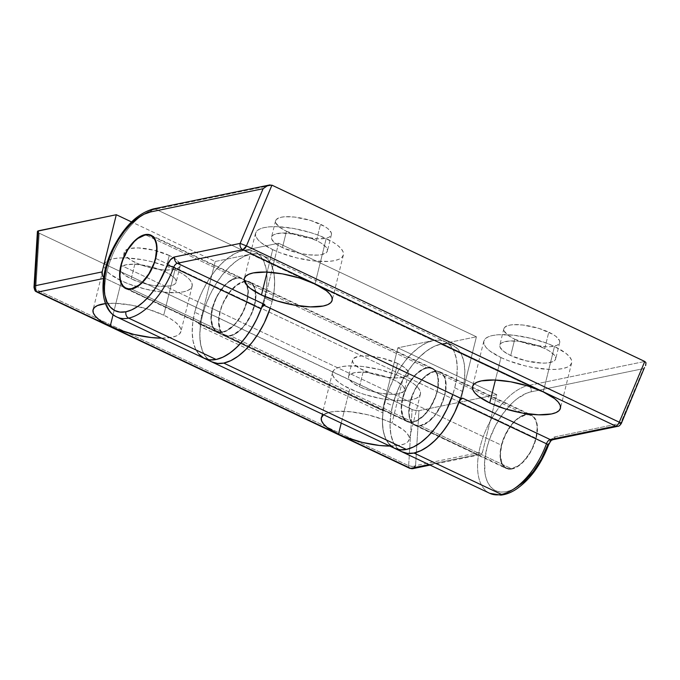 <?xml version="1.0" encoding="UTF-8"?>
<svg xmlns="http://www.w3.org/2000/svg" width="680" height="680" viewBox="0 0 680 680"><rect width="100%" height="100%" fill="white"/><g stroke="black" fill="none" stroke-linecap="round" stroke-linejoin="round"><path stroke-width="0.51" stroke-dasharray="3.4 2.55" d="M236.359 277.797L145.724 234.94L236.359 277.797L239.632 277.618L242.522 278.486L244.919 280.381L246.721 283.22L248.319 291.278L247.07 301.427L245.421 306.808L240.38 317.161L233.707 325.669L226.415 331.032L222.878 332.256A29.512 15.274 -64.7 0 0 242.088 314.202A29.512 15.274 -64.7 0 0 247.707 286.144A29.512 15.274 -64.7 0 0 244.162 279.625A29.512 15.274 -64.7 0 0 242.233 278.341A29.512 15.274 -64.7 0 0 236.359 277.797A29.512 15.274 -64.7 0 0 213.715 303.535A29.512 15.274 -64.7 0 0 217.005 331.704A29.512 15.274 -64.7 0 0 222.878 332.256L219.606 332.435L216.716 331.559L214.319 329.673L212.508 326.833L210.919 318.775L212.168 308.626L216.07 297.933L222.046 288.32L229.168 281.248L232.824 279.021L236.359 277.797M131.571 289.085L222.878 332.256L131.571 289.085M434.197 371.339A29.512 15.274 115.3 0 1 440.07 371.892A29.512 15.274 115.3 0 1 443.36 400.061A29.512 15.274 115.3 0 1 420.716 425.808L512.023 468.979A29.512 15.274 -64.7 0 0 534.667 443.233A29.512 15.274 -64.7 0 0 531.377 415.063A29.512 15.274 -64.7 0 0 525.504 414.519L434.197 371.339L430.661 372.563L427.006 374.791L423.359 377.935L416.687 386.435L411.655 396.797L410.006 402.177L408.756 412.318L409.199 416.695L410.354 420.376L412.156 423.215L414.553 425.111L417.444 425.986L420.716 425.808L424.252 424.575L431.545 419.212L435.03 415.276L440.997 405.662L443.258 400.35L444.907 394.969L446.156 384.82L445.706 380.443L444.558 376.771L442.756 373.932L440.36 372.036L437.469 371.161L434.197 371.339L525.504 414.519L528.777 414.332L531.667 415.208L534.063 417.103L535.874 419.942L537.463 428L536.214 438.141L532.312 448.842L526.337 458.456L519.214 465.528L515.559 467.755L512.023 468.979L508.75 469.158L505.861 468.282L503.463 466.395L501.662 463.548L500.514 459.875L500.335 450.594L502.962 439.969L508.002 429.615L514.675 421.107L521.968 415.743L525.504 414.519A29.512 15.274 -64.7 0 0 502.86 440.258A29.512 15.274 -64.7 0 0 506.149 468.427A29.512 15.274 -64.7 0 0 512.023 468.979L420.716 425.808A29.512 15.274 115.3 0 1 414.842 425.255A29.512 15.274 115.3 0 1 411.553 397.086A29.512 15.274 115.3 0 1 434.197 371.339M514.76 339.201A28.773 8.942 -166.1 0 0 543.21 346.613A28.773 8.942 -166.1 0 0 559.708 342.601A28.773 8.942 -166.1 0 0 548.785 332.18L544.74 348.517A28.773 8.942 13.9 0 1 555.662 358.947A28.773 8.942 13.9 0 1 539.172 362.958A28.773 8.942 13.9 0 1 510.714 355.546L514.76 339.201L529.992 344.462L545.819 346.757L550.281 346.698L556.92 345.329L558.85 344.072L559.733 342.49L559.538 340.646L556.01 336.473L552.798 334.296L538.976 328.414L522.716 324.989L513.264 324.683L509.515 325.168L504.696 327.309L503.812 328.89L503.999 330.735L507.535 334.909L514.76 339.201L510.714 355.546L503.489 351.245L499.962 347.072L499.766 345.227L500.659 343.655L502.579 342.397L509.218 341.02L518.678 341.326L534.931 344.76L544.74 348.517L548.76 350.633L554.242 354.951L555.5 356.983L555.688 358.827L554.803 360.409L552.874 361.666L546.236 363.035L541.781 363.094L525.946 360.8L510.714 355.546A28.773 8.942 13.9 0 1 499.791 345.117A28.773 8.942 13.9 0 1 516.29 341.105A28.773 8.942 13.9 0 1 544.74 348.517L548.785 332.18A28.773 8.942 -166.1 0 0 520.327 324.768A28.773 8.942 -166.1 0 0 503.837 328.78A28.773 8.942 -166.1 0 0 514.76 339.201M286.484 231.268A28.773 8.942 -166.1 0 0 314.942 238.68A28.773 8.942 -166.1 0 0 331.432 234.668A28.773 8.942 -166.1 0 0 320.51 224.238L316.472 240.575A28.773 8.942 13.9 0 1 327.386 251.005A28.773 8.942 13.9 0 1 310.896 255.017A28.773 8.942 13.9 0 1 282.438 247.605L286.484 231.268L301.716 236.521L317.551 238.825L325.754 238.28L328.644 237.388L330.574 236.13L331.457 234.549L331.262 232.713L327.734 228.531L324.53 226.363L310.7 220.481L294.44 217.047L284.988 216.75L281.24 217.226L276.42 219.376L275.536 220.957L275.731 222.793L279.259 226.975L286.484 231.268L282.438 247.605L275.213 243.312L271.685 239.139L271.499 237.294L272.382 235.713L274.303 234.455L280.942 233.087L295.749 234.167L306.654 236.819L316.472 240.575L320.484 242.7L325.966 247.019L327.225 249.05L327.411 250.894L326.527 252.467L321.708 254.618L317.959 255.102L308.507 254.796L297.67 252.858L282.438 247.605A28.773 8.942 13.9 0 1 271.524 237.184A28.773 8.942 13.9 0 1 288.014 233.163A28.773 8.942 13.9 0 1 316.472 240.575L320.51 224.238A28.773 8.942 -166.1 0 0 292.06 216.827A28.773 8.942 -166.1 0 0 275.561 220.838A28.773 8.942 -166.1 0 0 286.484 231.268M500.973 357.552A45.254 14.059 -166.1 0 0 545.717 369.214A45.254 14.059 -166.1 0 0 571.659 362.899A45.254 14.059 -166.1 0 0 554.489 346.502L543.252 391.892L554.489 346.502A45.254 14.059 -166.1 0 0 509.737 334.849A45.254 14.059 -166.1 0 0 483.803 341.156A45.254 14.059 -166.1 0 0 500.973 357.552L495.406 380.052L500.973 357.552L508.317 360.68L524.926 365.815L533.562 367.642L549.822 369.435L556.835 369.342L562.734 368.577L567.281 367.183L570.308 365.202L571.702 362.721L571.395 359.822L569.423 356.635L565.845 353.26L554.489 346.502L547.145 343.383L530.527 338.24L513.494 335.197L498.618 334.721L492.728 335.478L488.18 336.872L485.154 338.852L483.76 341.334L484.058 344.233L486.03 347.429L489.608 350.803L500.973 357.552M272.697 249.62A45.254 14.059 -166.1 0 0 317.45 261.273A45.254 14.059 -166.1 0 0 343.383 254.966A45.254 14.059 -166.1 0 0 326.213 238.57L314.976 283.951L326.213 238.57A45.254 14.059 -166.1 0 0 281.46 226.907A45.254 14.059 -166.1 0 0 255.527 233.223A45.254 14.059 -166.1 0 0 272.697 249.62L267.129 272.111L272.697 249.62L280.041 252.739L296.65 257.881L313.692 260.925L328.559 261.4L334.458 260.644L339.005 259.25L342.031 257.269L343.425 254.787L343.128 251.889L341.148 248.693L337.569 245.319L332.528 241.901L318.869 235.441L310.777 232.653L293.624 228.48L277.355 226.686L270.343 226.78L264.452 227.545L259.904 228.939L256.878 230.919L255.484 233.401L255.782 236.3L257.762 239.487L261.341 242.862L272.697 249.62M116.883 317.016A59.024 30.558 115.3 0 1 110.305 260.67A59.024 30.558 115.3 0 1 155.593 209.185L243.091 250.563A59.024 30.558 -64.7 0 0 197.804 302.048A59.024 30.558 -64.7 0 0 204.382 358.385A59.024 30.558 115.3 0 1 194.718 312.231L192.755 322.719L192.21 332.528L193.112 341.275L195.406 348.636L199.019 354.314L203.804 358.105M490.467 493.637A59.024 30.558 115.3 0 1 482.894 437.69A59.024 30.558 115.3 0 1 528.437 385.483L440.938 344.105L528.437 385.483L644.776 361.462L528.437 385.483A4.921 3.919 -101.7 0 1 531.123 391.825A54.111 28.008 -64.7 0 0 487.671 444.992A54.111 28.008 -64.7 0 0 502.239 492.108A54.111 28.008 -64.7 0 0 547.638 445.256L550.953 439.629L555.135 436.823L620.619 423.3L643.569 368.602L531.123 391.825L526.498 393.244L516.902 398.93L512.108 403.078L503.013 413.584L495.159 426.309L489.166 440.258L487.024 447.346L484.662 461.048L484.993 473.229L486.166 478.44L487.993 482.919L490.425 486.583L493.416 489.362L496.918 491.198L500.846 492.048L505.129 491.895L509.685 490.756L514.428 488.639M389.249 444.261L385.637 438.583L383.341 431.222L382.44 422.475L382.984 412.666L384.948 402.177A59.024 30.558 115.3 0 1 445.077 341.615A59.024 30.558 115.3 0 1 454.75 387.77L452.812 394.57A59.024 30.558 -64.7 0 0 445.077 341.615A59.024 30.558 -64.7 0 0 433.322 340.51L250.707 254.158L215.22 261.486L199.945 323.212L104.831 278.239L103.538 278.502L104.831 278.239L199.945 323.212L215.22 261.486L131.546 221.926L215.22 261.486L250.707 254.158L433.322 340.51L426.258 342.966L418.94 347.412L411.663 353.694L404.694 361.556L398.319 370.71L392.76 380.791L388.246 391.416L384.948 402.177L392.555 405.781L395.853 395.012L400.367 384.387L405.926 374.306L412.309 365.16L419.271 357.289L426.555 351.016L433.865 346.562L440.938 344.105L447.483 343.749L453.262 345.5L458.056 349.282L461.669 354.969L463.964 362.321L464.856 371.076L464.312 380.876L462.358 391.365L454.75 387.77A59.024 30.558 115.3 0 1 452.812 394.57L454.75 387.77L462.358 391.365L460.419 398.166A59.024 30.558 -64.7 0 0 462.358 391.365A59.024 30.558 -64.7 0 0 452.685 345.21A59.024 30.558 -64.7 0 0 392.555 405.781L395.853 395.012L400.367 384.387L405.926 374.306L412.309 365.16L419.271 357.289L426.555 351.016L433.865 346.562L440.938 344.105L476.416 336.778L461.142 398.505L476.416 336.778L278.579 243.236L243.091 250.563L236.028 253.019L228.709 257.465L221.433 263.747L214.472 271.609L208.089 280.764L202.53 290.844L198.016 301.469L194.718 312.231L202.326 315.834A59.024 30.558 -64.7 0 0 211.998 361.99A59.024 30.558 115.3 0 1 200.337 326.578L382.95 412.93A59.024 30.558 -64.7 0 0 394.613 448.333A59.024 30.558 115.3 0 1 384.948 402.177L392.555 405.781L390.592 416.262L390.056 426.071L390.949 434.826L393.244 442.179L396.856 447.856L402.177 451.911L396.856 447.856L393.244 442.179L390.949 434.826L390.056 426.071L390.592 416.262L392.555 405.781A59.024 30.558 -64.7 0 0 402.22 451.937A59.024 30.558 115.3 0 1 395.641 395.59A59.024 30.558 115.3 0 1 440.938 344.105L476.416 336.778L278.579 243.236L243.091 250.563L155.593 209.185L271.932 185.164L155.593 209.185A59.024 30.558 -64.7 0 0 111.596 257.236A59.024 30.558 -64.7 0 0 113.619 314.959M263.738 305.167L263.304 304.963L263.738 305.167M547.638 445.256A4.921 0.714 -159.8 0 0 548.454 445.154A4.921 0.714 20.2 0 1 547.638 445.256A9.835 5.091 115.3 0 1 555.135 436.823L620.619 423.3L644.479 367.523L643.569 368.602L531.123 391.825A4.921 3.919 78.3 0 0 528.437 385.483A59.024 30.558 -64.7 0 0 483.148 436.968A59.024 30.558 -64.7 0 0 489.727 493.306M278.579 243.236L263.304 304.963L278.579 243.236M645.856 362.559L646 364.301L644.479 367.523M555.135 436.823A4.921 3.919 -101.7 0 1 552.373 439.833L552.33 439.841A4.921 3.919 78.3 0 0 555.135 436.823M620.619 423.3A4.921 3.919 -101.7 0 1 617.814 426.317A4.921 3.919 78.3 0 0 620.619 423.3L621.274 423.436M155.593 209.185A4.921 3.919 78.3 0 0 153.476 208.905M426.589 367.744A29.512 15.274 -64.7 0 0 403.937 393.482A29.512 15.274 -64.7 0 0 407.226 421.651A29.512 15.274 -64.7 0 0 413.108 422.203L230.486 335.852A29.512 15.274 115.3 0 1 224.612 335.308A29.512 15.274 115.3 0 1 221.323 307.13A29.512 15.274 115.3 0 1 243.967 281.392L426.589 367.744L429.862 367.565L432.752 368.433L435.14 370.328L436.951 373.167L438.549 381.225L437.3 391.374L435.65 396.754L430.61 407.107L423.938 415.616L416.644 420.979L413.108 422.203L409.836 422.382L406.946 421.515L404.549 419.62L402.738 416.78L401.591 413.1L401.412 403.818L404.048 393.193L406.3 387.88L409.079 382.84L415.752 374.332L423.053 368.968L426.589 367.744L243.967 281.392L240.431 282.616L233.138 287.98L226.457 296.488L221.425 306.841L218.799 317.466L218.969 326.749L220.125 330.429L221.926 333.268L224.324 335.163L227.213 336.039L230.486 335.852L234.022 334.628L241.315 329.264L247.996 320.756L253.028 310.403L255.654 299.778L255.476 290.496L254.328 286.824L252.526 283.976L250.129 282.089L247.239 281.214L243.967 281.392A29.512 15.274 115.3 0 1 249.84 281.945A29.512 15.274 115.3 0 1 253.13 310.114A29.512 15.274 115.3 0 1 230.486 335.852L413.108 422.203A29.512 15.274 -64.7 0 0 435.752 396.466A29.512 15.274 -64.7 0 0 432.463 368.296A29.512 15.274 -64.7 0 0 426.589 367.744M169.269 255.468A28.773 8.942 -166.1 0 0 140.819 248.055A28.773 8.942 -166.1 0 0 124.321 252.067A28.773 8.942 -166.1 0 0 135.244 262.497L131.197 278.834A28.773 8.942 13.9 0 1 120.283 268.404A28.773 8.942 13.9 0 1 136.773 264.392A28.773 8.942 13.9 0 1 165.231 271.804L169.269 255.468L154.037 250.214L138.202 247.911L129.999 248.455L125.18 250.605L124.295 252.186L124.491 254.023L125.749 256.054L131.231 260.372L139.91 264.477L150.476 267.75L161.313 269.679L166.311 270.045L174.513 269.51L179.333 267.359L180.217 265.778L180.03 263.942L176.494 259.76L169.269 255.468L165.231 271.804L169.244 273.929L174.726 278.248L175.984 280.279L176.171 282.115L175.287 283.696L173.366 284.954L170.468 285.846L162.265 286.39L151.92 285.243L141.015 282.591L131.197 278.834L123.981 274.541L120.445 270.359L120.258 268.524L121.142 266.942L125.953 264.8L134.164 264.256L144.508 265.396L155.414 268.048L165.231 271.804A28.773 8.942 13.9 0 1 176.145 282.234A28.773 8.942 13.9 0 1 159.656 286.246A28.773 8.942 13.9 0 1 131.197 278.834L135.244 262.497A28.773 8.942 -166.1 0 0 163.702 269.909A28.773 8.942 -166.1 0 0 180.191 265.897A28.773 8.942 -166.1 0 0 169.269 255.468M397.545 363.409A28.773 8.942 -166.1 0 0 369.087 355.997A28.773 8.942 -166.1 0 0 352.597 360.009A28.773 8.942 -166.1 0 0 363.519 370.43L359.474 386.767A28.773 8.942 13.9 0 1 348.559 376.346A28.773 8.942 13.9 0 1 365.05 372.334A28.773 8.942 13.9 0 1 393.499 379.746L397.545 363.409L382.313 358.148L371.475 356.218L362.024 355.912L358.275 356.397L353.455 358.538L352.572 360.12L352.767 361.964L354.017 363.995L359.499 368.313L373.328 374.195L384.243 376.848L394.587 377.986L402.789 377.442L407.609 375.3L408.493 373.719L408.298 371.875L404.77 367.701L397.545 363.409L393.499 379.746L397.519 381.863L403.002 386.18L404.26 388.212L404.447 390.056L403.563 391.637L398.743 393.779L390.541 394.324L380.197 393.184L369.282 390.532L359.474 386.767L352.249 382.475L348.721 378.301L348.534 376.457L349.418 374.875L354.229 372.733L362.44 372.19L372.784 373.328L383.69 375.98L393.499 379.746A28.773 8.942 13.9 0 1 404.421 390.167A28.773 8.942 13.9 0 1 387.931 394.179A28.773 8.942 13.9 0 1 359.474 386.767L363.519 370.43A28.773 8.942 -166.1 0 0 391.969 377.842A28.773 8.942 -166.1 0 0 408.467 373.83A28.773 8.942 -166.1 0 0 397.545 363.409M174.972 269.798A45.254 14.059 -166.1 0 0 130.22 258.137A45.254 14.059 -166.1 0 0 104.286 264.452A45.254 14.059 -166.1 0 0 121.456 280.849L113.093 314.653L121.456 280.849A45.254 14.059 -166.1 0 0 166.209 292.502A45.254 14.059 -166.1 0 0 192.143 286.195A45.254 14.059 -166.1 0 0 174.972 269.798L163.736 315.18L174.972 269.798L167.629 266.671L151.019 261.528L142.383 259.709L126.115 257.916L119.102 258.009L113.212 258.774L108.664 260.168L105.638 262.14L104.244 264.63L104.541 267.521L106.522 270.716L110.1 274.091L121.456 280.849L128.8 283.968L145.409 289.111L162.452 292.153L177.327 292.629L183.218 291.873L187.765 290.479L190.791 288.499L192.185 286.008L191.887 283.118L189.907 279.922L186.328 276.548L181.288 273.13L174.972 269.798M105.434 303.611A45.254 14.059 13.9 0 1 163.736 315.18L148.308 309.264L131.155 305.099L114.886 303.297L105.434 303.611M403.249 377.731A45.254 14.059 -166.1 0 0 358.496 366.078A45.254 14.059 -166.1 0 0 332.562 372.385A45.254 14.059 -166.1 0 0 349.732 388.781L341.241 423.096L349.732 388.781A45.254 14.059 -166.1 0 0 394.485 400.435A45.254 14.059 -166.1 0 0 420.418 394.128A45.254 14.059 -166.1 0 0 403.249 377.731L392.012 423.122L403.249 377.731L395.904 374.612L379.287 369.469L362.253 366.426L347.378 365.95L341.488 366.707L336.94 368.101L333.914 370.082L332.52 372.563L332.817 375.462L334.798 378.658L338.376 382.032L343.417 385.45L357.076 391.909L365.16 394.697L382.322 398.871L398.591 400.664L405.594 400.571L411.493 399.806L416.041 398.412L419.067 396.431L420.461 393.95L420.163 391.051L418.183 387.855L414.604 384.489L409.564 381.063L403.249 377.731M323.536 414.732A45.254 14.059 13.9 0 1 392.012 423.122L384.676 419.993L368.058 414.851L351.016 411.817L336.149 411.332L330.25 412.097L323.536 414.724M34.204 286.594L34.026 287.58L35.802 289.399L408.654 465.698L412.25 466.429L415.565 465.638L412.751 468.656A4.921 3.919 78.3 0 0 415.565 465.638L482.604 451.8L496.757 394.613L418.94 410.677L415.565 465.638L482.604 451.8L481.89 453.398L479.221 454.877L477.683 454.537L428.986 464.593L477.683 454.537L382.568 409.564L477.683 454.537A4.921 3.919 -101.7 0 0 479.8 454.818A4.921 3.919 -101.7 0 0 482.604 451.8L496.757 394.613L418.94 410.677L413.788 410.15L39.253 233.206L38.029 232.475L37.604 231.157L38.029 232.475L39.253 233.206L35.802 289.399L408.654 465.698L412.097 409.504L39.253 233.206L35.802 289.399A4.921 2.575 3.5 0 1 34 287.24M433.322 340.51L397.842 347.837L496.757 394.613L397.842 347.837L382.568 409.564L397.842 347.837L433.322 340.51L439.875 340.153L433.322 340.51M199.019 354.314L195.406 348.636L193.112 341.275L192.21 332.528L192.755 322.719L194.718 312.231A59.024 30.558 115.3 0 1 254.847 251.668A59.024 30.558 115.3 0 1 264.834 296.514A59.024 30.558 115.3 0 1 264.52 297.823L272.127 301.418A59.024 30.558 -64.7 0 0 262.454 255.263A59.024 30.558 115.3 0 1 270.19 308.219A59.024 30.558 -64.7 0 0 272.127 301.418L274.082 290.929L274.626 281.12L273.734 272.374L271.439 265.022L267.826 259.335L263.032 255.552L257.252 253.801L263.032 255.552L267.826 259.335L271.439 265.022L273.734 272.374L274.626 281.12L274.082 290.929L272.127 301.418L264.52 297.823L266.475 287.334L267.019 277.525L266.126 268.778L263.823 261.418L260.21 255.739L255.425 251.949L249.645 250.206L243.091 250.563L236.028 253.019L228.709 257.465L221.433 263.747L214.472 271.609L208.089 280.764L202.53 290.844L198.016 301.469L194.718 312.231L202.326 315.834L205.623 305.065L210.137 294.44L215.696 284.359L222.079 275.213L229.041 267.342L236.325 261.069L243.635 256.615L250.707 254.158L257.252 253.801L250.707 254.158A59.024 30.558 115.3 0 1 262.454 255.263A59.024 30.558 -64.7 0 0 202.326 315.834L200.362 326.315L199.827 336.124L200.719 344.87L203.014 352.231L206.626 357.909L211.947 361.964L208.344 359.601L204.714 355.368L202.036 349.767L200.387 342.966L199.809 335.163L200.328 325.21L199.291 323.595L198.381 323.536L199.945 323.212L198.381 323.536L381.004 409.887L382.568 409.564L381.004 409.887L382.594 410.524L382.95 411.561L382.432 421.506L383.001 429.318L384.65 436.118L387.337 441.719L390.957 445.952L394.553 448.307M161.594 338.155L171.981 337.254L176.528 335.861L179.562 333.88L180.948 331.398L180.65 328.5L178.679 325.303L175.1 321.938L170.051 318.512L163.736 315.18A45.254 14.059 13.9 0 1 180.914 331.576A45.254 14.059 13.9 0 1 161.594 338.155M389.87 446.088L400.256 445.196L404.804 443.802L407.839 441.821L409.224 439.331L408.926 436.441L406.954 433.245L403.376 429.87L392.012 423.122A45.254 14.059 13.9 0 1 409.181 439.518A45.254 14.059 13.9 0 1 389.87 446.088M454.75 387.77L456.705 377.281L457.249 367.472L456.356 358.725L454.053 351.365L450.44 345.686L445.655 341.896L439.875 340.153L445.655 341.896L450.44 345.686L454.053 351.365L456.356 358.725L457.249 367.472L456.705 377.281L454.75 387.77M103.691 277.44A4.921 3.919 -101.7 0 0 104.831 278.239L103.462 277.202M272.127 301.418L270.19 308.219L272.127 301.418M35.802 289.399A4.921 2.55 -64.7 0 0 36.805 291.992A4.921 2.55 115.3 0 1 35.802 289.399M408.654 465.698A4.921 2.55 -64.7 0 0 409.657 468.29L408.654 465.698L412.097 409.504L415.675 410.592L418.94 410.677L415.565 465.638A4.921 2.575 3.5 0 1 408.654 465.698M382.95 412.93A4.921 2.55 -64.7 0 0 381.981 409.98A4.921 2.55 -64.7 0 0 381.004 409.887L198.381 323.536A4.921 2.55 115.3 0 1 199.359 323.629A4.921 2.55 115.3 0 1 200.337 326.578L382.95 412.93M155.712 258.425L535.925 438.2A29.019 15.028 -64.7 0 0 531.173 415.514A29.019 15.028 -64.7 0 0 501.602 445.289L121.15 265.396L501.602 445.289A29.019 15.028 -64.7 0 0 506.362 467.985A29.019 15.028 -64.7 0 0 535.925 438.2L155.712 258.425M535.925 438.2L532.083 448.723L529.354 453.679L522.792 462.043L519.214 465.129L512.142 468.529L508.921 468.698L506.073 467.84L503.719 465.978L501.942 463.19L500.378 455.269L501.602 445.289L505.444 434.775L511.317 425.315L514.743 421.447L518.321 418.361L525.394 414.97L528.615 414.791L531.454 415.65L533.808 417.512L535.585 420.308L536.715 423.921L537.158 428.23L535.925 438.2M254.388 305.082A29.019 15.028 -64.7 0 0 249.628 282.387A29.019 15.028 -64.7 0 0 220.065 312.171L212.457 308.567A29.019 15.028 115.3 0 1 242.02 278.791A29.019 15.028 115.3 0 1 246.78 301.486L254.388 305.082L250.546 315.596L244.673 325.057L241.247 328.925L234.073 334.195L230.597 335.401L227.375 335.58L224.536 334.721L222.181 332.86L220.405 330.063L218.832 322.142L220.065 312.171L221.689 306.875L223.907 301.648L229.78 292.196L236.784 285.243L243.856 281.843L247.07 281.673L249.917 282.531L252.272 284.393L254.048 287.181L255.178 290.802L255.349 299.923L254.388 305.082L246.78 301.486L242.939 312.001L237.065 321.453L233.639 325.32L226.465 330.599L222.989 331.806L219.768 331.984L216.929 331.118L214.574 329.256L212.797 326.468L211.225 318.546L212.457 308.567L216.299 298.052L219.028 293.097L225.59 284.733L229.168 281.639L236.24 278.248L239.462 278.069L242.309 278.927L244.664 280.789L246.44 283.585L248.004 291.507L246.78 301.486A29.019 15.028 115.3 0 1 217.209 331.262A29.019 15.028 115.3 0 1 212.457 308.567L220.065 312.171A29.019 15.028 -64.7 0 0 224.816 334.857A29.019 15.028 -64.7 0 0 254.388 305.082M261.12 308.848L264.52 297.823A59.024 30.558 115.3 0 1 262.871 303.697M444.618 395.029A29.019 15.028 -64.7 0 0 439.858 372.334A29.019 15.028 -64.7 0 0 410.295 402.118L402.688 398.514A29.019 15.028 115.3 0 1 432.25 368.738A29.019 15.028 115.3 0 1 437.002 391.433L444.618 395.029L440.776 405.543L434.902 415.004L427.899 421.957L420.826 425.349L417.605 425.527L414.766 424.668L412.411 422.807L410.635 420.01L409.504 416.398L409.062 412.089L410.295 402.118L414.137 391.595L416.865 386.639L423.436 378.275L430.61 372.997L434.078 371.798L437.3 371.62L440.147 372.478L442.502 374.34L444.278 377.128L445.409 380.749L445.579 389.87L444.618 395.029L437.002 391.433L435.387 396.721L430.431 406.903L423.87 415.267L416.695 420.546L413.219 421.753L409.998 421.931L407.159 421.073L404.804 419.203L403.027 416.415L401.455 408.493L402.688 398.514L406.529 388L409.258 383.044L415.82 374.68L422.994 369.401L426.471 368.195L429.692 368.016L432.539 368.883L434.885 370.745L436.662 373.532L437.792 377.153L437.971 386.274L437.002 391.433A29.019 15.028 115.3 0 1 407.439 421.209A29.019 15.028 115.3 0 1 402.688 398.514L410.295 402.118A29.019 15.028 -64.7 0 0 415.046 424.804A29.019 15.028 -64.7 0 0 444.618 395.029M394.034 448.052L394.57 448.315M150.926 235.169L242.233 278.341M440.07 371.892L531.377 415.063M559.708 342.601L555.662 358.947M331.432 234.668L327.386 251.005M571.659 362.899L560.422 408.289M343.383 254.966L332.146 300.348M255.527 233.223L244.29 278.604M483.803 341.156L472.566 386.546M275.561 220.838L271.524 237.184M503.837 328.78L499.791 345.117M414.842 425.255L506.149 468.427M125.689 288.532L217.005 331.704M407.226 421.651L224.612 335.308M124.321 252.067L120.283 268.404M352.597 360.009L348.559 376.346M104.286 264.452L93.049 309.833M332.562 372.385L321.325 417.775M254.847 251.668L452.685 345.21M420.418 394.128L409.181 439.518M192.143 286.195L180.914 331.576M408.467 373.83L404.421 390.167M180.191 265.897L176.145 282.234M432.463 368.296L249.84 281.945M430.041 465.086L479.8 454.818M381.981 409.98L199.359 323.629M153.221 236.801L531.173 415.514M128.409 289.272L506.362 467.985M249.628 282.387L242.02 278.791M224.816 334.857L217.209 331.262M439.858 372.334L432.25 368.738M415.046 424.804L407.439 421.209"/><path stroke-width="1.02" d="M145.044 234.617A29.512 15.274 115.3 0 1 150.926 235.169A29.512 15.274 115.3 0 1 154.215 263.339A29.512 15.274 115.3 0 1 131.571 289.085L138.762 285.634L145.885 278.562L151.852 268.94L154.105 263.627L156.74 253.002L157.012 248.098L155.414 240.049L153.603 237.209L151.215 235.314L148.325 234.439L145.044 234.617L137.853 238.068L130.73 245.14L124.763 254.762L122.51 260.075L119.876 270.7L119.603 275.604L121.201 283.653L123.012 286.493L125.4 288.388L128.291 289.264L131.571 289.085A29.512 15.274 115.3 0 1 125.689 288.532A29.512 15.274 115.3 0 1 122.4 260.363A29.512 15.274 115.3 0 1 145.044 234.617L145.724 234.94L145.044 234.617M262.871 303.697A59.024 30.558 115.3 0 1 204.382 358.385A59.024 30.558 -64.7 0 0 216.138 359.49L222.283 357.467L228.642 353.906L235.025 348.925L241.247 342.652L247.137 335.291L252.509 327.037L257.219 318.138L261.834 307.343L264.868 304.64L263.304 304.963L264.868 304.64L177.361 263.262L242.845 249.738L246.44 245.905L271.932 185.164L644.776 361.462L619.284 422.203L246.44 245.905L271.932 185.164L644.776 361.462L619.284 422.203L246.44 245.905A4.921 2.55 115.3 0 1 242.845 249.738A4.921 3.919 -101.7 0 1 240.159 243.406L174.683 256.921A9.835 5.091 -64.7 0 0 167.186 265.361A54.111 28.008 115.3 0 1 125.953 311.772A4.921 3.919 78.3 0 0 128.631 318.113A59.024 30.558 -64.7 0 0 173.612 267.478A4.921 0.714 -159.8 0 0 167.186 265.361L159.298 282.022L154.369 289.587L148.971 296.344L143.259 302.09L137.411 306.663L131.58 309.918L125.953 311.772L119.952 312.103L114.648 310.505L110.262 307.028L106.947 301.826L104.839 295.077L104.023 287.062L104.516 278.069L106.318 268.455L109.335 258.587L113.475 248.846L118.567 239.606L124.423 231.217L130.806 224.009L137.479 218.254L144.185 214.174L150.662 211.93L263.118 188.708L240.159 243.406L174.683 256.921L170.493 259.734L167.186 265.361A4.921 0.714 20.2 0 1 173.612 267.478A59.024 30.558 115.3 0 1 128.631 318.113L216.138 359.49A59.024 30.558 -64.7 0 0 261.12 308.856L173.612 267.478A4.921 2.55 115.3 0 1 177.361 263.262L242.845 249.738L615.689 426.037L550.213 439.56L462.706 398.183L461.142 398.505L263.738 305.167L461.142 398.505L462.706 398.183L460.615 399.585L458.958 402.407A59.024 30.558 115.3 0 1 413.975 453.033L501.483 494.411A59.024 30.558 -64.7 0 0 546.465 443.776L458.958 402.407L455.056 411.68L450.347 420.58L444.975 428.833L439.093 436.203L432.863 442.467L426.479 447.457L420.121 451.01L413.975 453.033A59.024 30.558 115.3 0 1 402.22 451.937A59.024 30.558 -64.7 0 0 460.419 398.166L454.546 412.76L448.987 422.841L442.603 431.987L435.642 439.85L428.357 446.131L421.048 450.585L413.975 453.033L407.43 453.39L401.65 451.647L407.43 453.39L413.975 453.033L501.483 494.411A59.024 30.558 115.3 0 1 490.467 493.637M489.736 402.942L495.406 380.052L489.736 402.942L505.172 408.85L522.325 413.024L538.594 414.817L551.497 413.967L556.044 412.573L559.071 410.592L560.465 408.111L560.167 405.212L558.195 402.016L554.608 398.642L543.252 391.892A45.254 14.059 13.9 0 1 560.422 408.289A45.254 14.059 13.9 0 1 534.488 414.596A45.254 14.059 13.9 0 1 489.736 402.942A45.254 14.059 13.9 0 1 472.566 386.546A45.254 14.059 13.9 0 1 498.5 380.23A45.254 14.059 13.9 0 1 543.252 391.892L527.825 385.976L510.663 381.803L494.402 380.01L481.491 380.868L476.943 382.262L473.917 384.243L472.523 386.725L472.829 389.623L474.802 392.81L478.38 396.185L489.736 402.942M261.46 295.001L267.129 272.111L261.46 295.001L276.896 300.917L294.049 305.091L310.318 306.884L323.221 306.025L327.769 304.631L330.803 302.651L332.188 300.169L331.891 297.271L329.919 294.083L326.341 290.708L314.976 283.951A45.254 14.059 13.9 0 1 332.146 300.348A45.254 14.059 13.9 0 1 306.212 306.663A45.254 14.059 13.9 0 1 261.46 295.001A45.254 14.059 13.9 0 1 244.29 278.604A45.254 14.059 13.9 0 1 270.232 272.298A45.254 14.059 13.9 0 1 314.976 283.951L299.548 278.043L282.396 273.87L266.126 272.076L253.224 272.926L248.676 274.32L245.642 276.301L244.256 278.783L244.553 281.681L246.525 284.877L250.104 288.252L261.46 295.001M199.019 354.314L203.804 358.105L209.593 359.848L216.138 359.49L128.631 318.113A59.024 30.558 115.3 0 1 116.883 317.016L211.998 361.99A59.024 30.558 -64.7 0 0 270.19 308.219A59.024 30.558 115.3 0 1 223.746 363.086A59.024 30.558 115.3 0 1 211.998 361.99L394.613 448.333A59.024 30.558 -64.7 0 0 406.368 449.438L223.746 363.086L406.368 449.438A59.024 30.558 -64.7 0 0 452.812 394.57A59.024 30.558 115.3 0 1 394.613 448.333L489.727 493.306A59.024 30.558 -64.7 0 0 501.483 494.411A59.024 30.558 115.3 0 0 546.465 443.776L458.958 402.407A4.921 2.55 115.3 0 1 462.706 398.183L550.213 439.56A4.921 2.55 -64.7 0 0 546.465 443.776A4.921 0.714 20.2 0 1 548.454 445.154A4.921 0.714 -159.8 0 0 546.465 443.776A4.921 2.55 -64.7 0 1 550.213 439.56A4.921 3.919 78.3 0 0 552.33 439.841L617.814 426.317A4.921 3.919 -101.7 0 1 615.689 426.037L550.213 439.56A4.921 3.919 -101.7 0 0 552.373 439.833C551.744 440.878 551.998 438.226 548.454 445.162C540.846 464.925 530.086 479.621 516.163 489.26C511.012 492.626 505.886 494.581 500.794 495.116L489.727 493.306M514.428 488.639L524.059 481.678L533.281 471.563L541.356 459.094L547.638 445.256M621.256 423.274L619.284 422.203L621.35 423.402L644.479 367.523M645.617 365.568L645.975 362.916M644.776 361.462L645.856 362.559L644.776 361.462M113.619 314.959A59.024 30.558 -64.7 0 0 128.631 318.113A4.921 3.919 -101.7 0 1 125.953 311.772A54.111 28.008 115.3 0 1 106.318 268.455A54.111 28.008 115.3 0 1 150.662 211.93L263.118 188.708L267.767 185.462L271.932 185.164L267.767 185.462L263.118 188.708L240.159 243.406L246.44 245.905L240.159 243.406C239.708 246.27 240.601 248.378 242.845 249.738L615.689 426.037A4.921 2.55 -64.7 0 0 619.284 422.203A4.921 2.55 115.3 0 1 615.689 426.037A4.921 3.919 78.3 0 0 617.814 426.317C618.817 426.402 619.998 425.433 621.35 423.402L620.619 423.3M264.868 304.64A4.921 2.55 -64.7 0 0 261.12 308.856L173.612 267.478A4.921 2.55 115.3 0 1 177.361 263.262L264.868 304.64M174.683 256.921A4.921 3.919 78.3 0 0 177.361 263.262A4.921 3.919 -101.7 0 1 174.683 256.921M270.087 184.883L153.476 208.905A4.921 3.919 78.3 0 0 150.662 211.93A4.921 3.919 -101.7 0 1 153.425 208.921A4.921 3.919 -101.7 0 1 155.593 209.185M110.228 326.23A45.254 14.059 13.9 0 1 93.049 309.833A45.254 14.059 13.9 0 1 105.434 303.611L97.435 305.55L94.401 307.53L93.016 310.012L93.313 312.911L95.285 316.106L98.864 319.481L103.912 322.898L117.564 329.35L134.181 334.492L151.224 337.535L161.594 338.155A45.254 14.059 13.9 0 1 110.228 326.23L113.093 314.653L110.228 326.23M338.495 434.171A45.254 14.059 13.9 0 1 321.325 417.775A45.254 14.059 13.9 0 1 323.536 414.732L321.291 417.953L321.589 420.844L323.561 424.039L327.139 427.414L338.495 434.171L345.839 437.291L362.457 442.433L379.491 445.476L389.87 446.088A45.254 14.059 13.9 0 1 338.495 434.171L341.241 423.096L338.495 434.171M430.041 465.086L412.751 468.656L409.657 468.29L36.805 291.992A4.921 2.55 -64.7 0 0 37.782 292.085L410.635 468.375A4.921 3.919 78.3 0 0 412.751 468.656L409.657 468.29A4.921 2.55 -64.7 0 0 410.635 468.375L428.986 464.593L410.635 468.375L37.782 292.085A4.921 2.55 115.3 0 1 36.805 291.992C36.431 291.057 35.156 292.995 34 287.24A4.921 2.575 3.5 0 1 35.105 285.745L102.153 271.898A4.921 3.919 -101.7 0 0 103.691 277.44L102.468 275.638L102.153 271.898L116.306 214.719L102.153 271.898L35.105 285.745L38.48 230.783L116.306 214.719L131.546 221.926L116.306 214.719L37.604 231.157L38.48 230.783L35.105 285.745A4.921 3.919 78.3 0 0 37.782 292.085L103.538 278.502L37.782 292.085A4.921 3.919 -101.7 0 1 35.105 285.745L34.026 287.58M37.451 231.752L37.604 231.157L37.451 231.752M394.553 448.307L400.622 449.871L406.368 449.438L413.44 446.981L420.75 442.535L428.026 436.254L434.996 428.392L441.379 419.237L446.93 409.156L452.812 394.57L446.93 409.156L441.379 419.237L434.996 428.392L428.026 436.254L420.75 442.535L413.44 446.981L406.368 449.438L399.815 449.794L394.034 448.052L389.249 444.261M211.42 361.7L217.201 363.443L223.746 363.086L230.817 360.638L238.127 356.184L245.412 349.902L252.374 342.04L258.757 332.894L264.316 322.804L270.19 308.219L264.316 322.804L258.757 332.894L252.374 342.04L245.412 349.902L238.127 356.184L230.817 360.638L223.746 363.086L218 363.519L211.93 361.955M155.465 258.306L155.465 258.306A29.019 15.028 115.3 0 1 125.902 288.091A29.019 15.028 115.3 0 1 121.15 265.396A29.019 15.028 115.3 0 1 150.714 235.611A29.019 15.028 115.3 0 1 155.465 258.306L153.841 263.602L148.894 273.785L142.332 282.149L138.754 285.234L131.682 288.626L128.46 288.804L125.621 287.946L123.267 286.084L121.49 283.288L120.36 279.675L119.918 275.375L121.15 265.396L122.774 260.1L127.721 249.917L134.283 241.553L137.862 238.468L144.933 235.076L148.155 234.898L150.994 235.756L153.349 237.618L155.125 240.414L156.256 244.026L156.697 248.327L155.465 258.306M203.804 358.105L209.593 359.848L216.138 359.49L223.21 357.034L230.52 352.589L237.804 346.307L244.766 338.445L251.15 329.29L256.7 319.209L261.222 308.584M153.476 208.905C137.258 213.452 123.581 226.925 112.463 249.33C98.498 277.398 99.96 309.935 116.883 317.016M34 287.24L37.417 231.531M150.739 235.628L153.221 236.801M125.902 288.091L128.409 289.272"/></g></svg>
